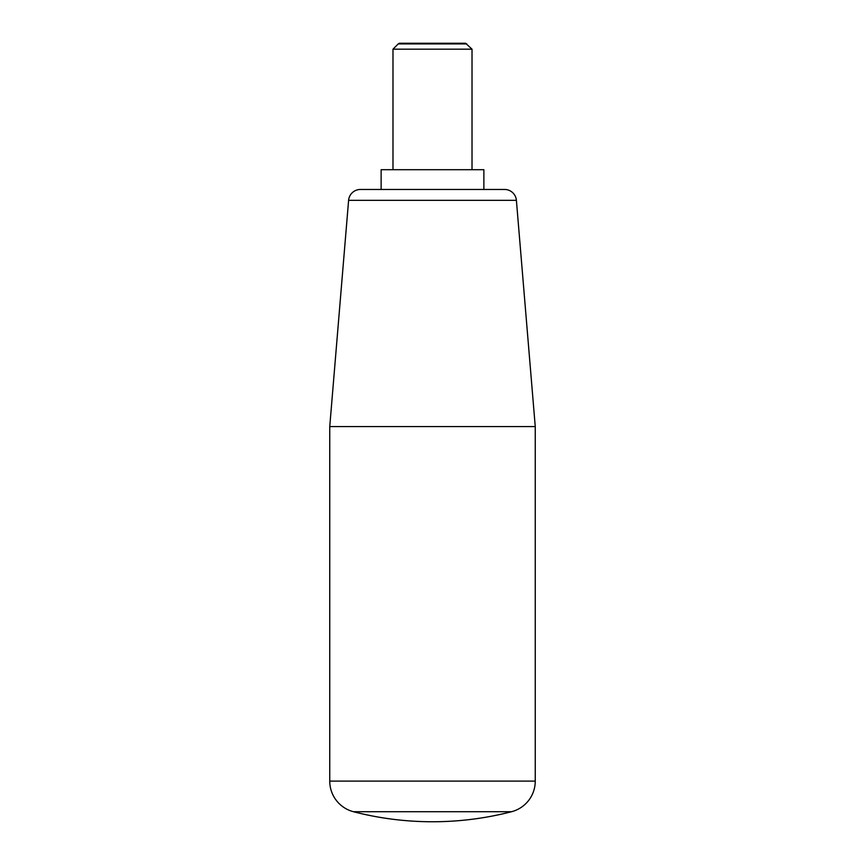 <?xml version="1.0" encoding="UTF-8"?>
<svg xmlns="http://www.w3.org/2000/svg" width="865" height="865" viewBox="0 0 865 865"><rect width="100%" height="100%" fill="white"/><g stroke="black" fill="none" stroke-linecap="round" stroke-linejoin="round"><path stroke-width="1.3" d="M535.251 426.575L535.251 781.106L329.749 781.106L329.749 426.575L348.606 200.334A11.851 11.851 0 0 1 360.424 189.467L504.576 189.467A11.851 11.851 0 0 1 516.394 200.334L535.251 426.575L329.749 426.575M381.13 189.467L381.13 169.702L483.87 169.702L483.87 189.467M466.765 43.92L398.235 43.92L399.403 43.25L465.597 43.25L472.02 49.175L472.02 169.702M472.02 49.175L392.98 49.175L398.235 43.92M392.98 169.702L392.98 49.175M329.749 781.106A31.616 31.616 0 0 0 353.461 811.716A316.147 316.147 0 0 0 511.539 811.716A31.616 31.616 0 0 0 535.251 781.106M516.394 200.334L348.606 200.334M511.539 811.716L353.461 811.716"/></g></svg>
